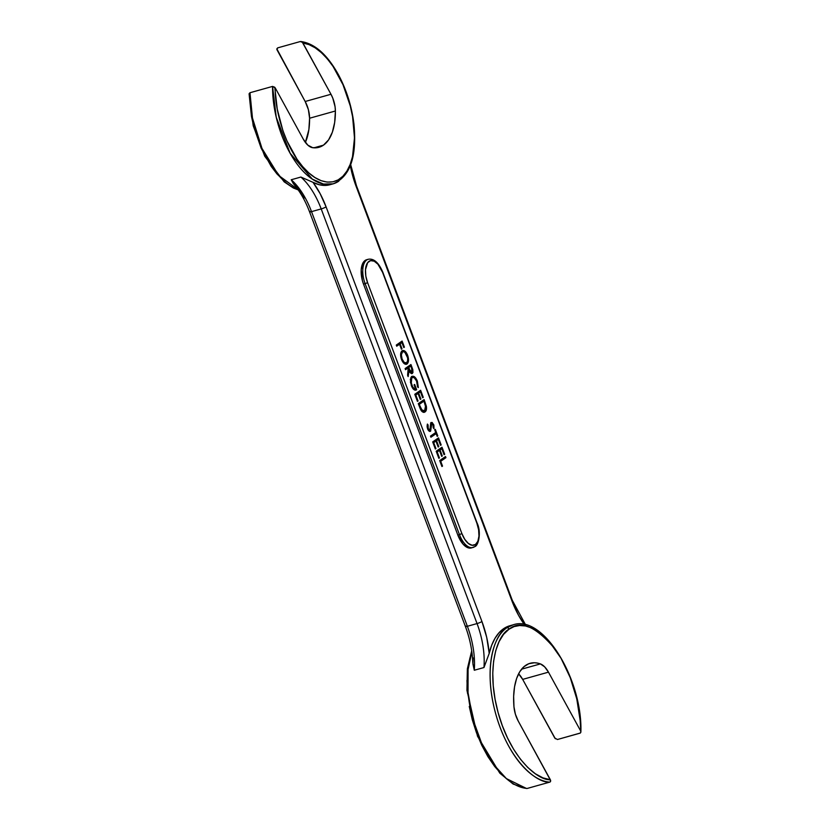 <?xml version="1.0" encoding="UTF-8"?>
<svg xmlns="http://www.w3.org/2000/svg" width="830" height="830" viewBox="0 0 830 830"><rect width="100%" height="100%" fill="white"/><g stroke="black" fill="none" stroke-linecap="round" stroke-linejoin="round"><path stroke-width="1.25" d="M474.501 546.773A19.36 9.711 -105.6 0 1 472.986 547.489A19.36 9.711 -105.6 0 1 459.447 534.603L461.885 533.576L367.576 282.646A17.42 8.736 -105.6 0 1 368.997 261.336A17.42 8.736 -105.6 0 1 382.557 272.292L476.877 523.211A17.42 8.736 -105.6 0 1 475.445 544.522L477.852 541.316L478.962 536.139L478.62 529.779L476.877 523.211L382.557 272.292L377.92 264.199L374.185 261.18L370.574 260.641L367.659 262.664L365.48 269.729L365.823 276.079L367.576 282.646L461.885 533.576L464.779 539.355L468.369 543.463L472.114 545.279L475.445 544.522A1.94 1.65 55.3 0 1 474.501 546.773A1.94 1.65 -124.7 0 0 475.445 544.522A17.42 8.736 -105.6 0 1 461.885 533.576L459.447 534.603A19.36 9.711 74.4 0 0 472.872 547.52M366.86 259.676L363.602 261.917L361.185 269.771L362.357 280.519L363.519 284.13L365.127 283.673A19.36 9.711 -105.6 0 1 366.715 259.998L365.107 260.454A19.36 9.711 74.4 0 0 363.519 284.13L457.828 535.049L462.974 544.044L467.134 547.395L471.139 547.997M550.414 781.704L550.352 779.733C537.747 780.646 510.035 757.562 497.865 711.684C485.592 665.93 498.073 634.411 509.049 629.182A1.94 1.65 -124.7 0 0 506.757 627.833C495.396 633.155 482.552 666.2 495.614 713.478C508.583 760.84 537.103 783.479 549.792 782.119L550.01 782.036M526.448 788.459L506.362 778.582L493.892 764.762L481.981 744.24L472.789 718.894L468.037 692.604L468.079 669.478L471.865 651.955A81.309 40.774 74.4 0 0 478.972 737.32A81.309 40.774 74.4 0 0 527.216 788.448L549.792 782.119A81.309 40.774 -105.6 0 1 495.738 713.945A81.309 40.774 -105.6 0 1 506.757 627.833A81.309 40.774 -105.6 0 1 513.116 624.824L506.757 627.833A1.94 1.65 55.3 0 1 509.049 629.182L514.112 626.588L519.621 625.519L525.473 625.965L531.553 627.937L537.726 631.391L543.878 636.257L549.885 642.441L561.007 658.242L570.21 677.55L576.767 698.829L580.149 720.419L580.865 732.205L580.346 733.035L557.438 739.509L554.762 738.015L522.672 679.386L548.474 672.155L580.564 730.794L548.474 672.155L544.625 666.822L540.392 663.907L521.551 669.188L540.392 663.907L537.352 663.066L534.396 662.755L528.814 663.71L523.875 666.749L519.746 671.75L516.592 678.535L514.538 686.846L513.646 696.36L513.957 706.735A58.079 29.123 -105.6 0 1 530.069 663.305A58.079 29.123 -105.6 0 1 540.392 663.907A19.36 9.711 -105.6 0 1 548.474 672.155L522.672 679.386L518.584 673.815A19.36 9.711 74.4 0 1 522.672 679.386L555.332 738.773M300.263 41.541L277.687 47.87L276.867 49.561L305.181 101.499A19.36 9.711 74.4 0 1 309.59 118.234L308.387 109.643L305.181 101.499L330.983 94.267A19.36 9.711 -105.6 0 1 335.393 111.002L309.59 118.234L308.874 129.615L305.378 142.418A58.079 29.123 74.4 0 0 309.59 118.234L335.393 111.002A58.079 29.123 -105.6 0 1 323.482 145.146L313.937 147.823L323.482 145.146A58.079 29.123 -105.6 0 1 318.938 147.304A58.079 29.123 -105.6 0 1 312.723 147.709L318.378 147.45L323.482 145.146L328.566 139.907L332.363 132.188L334.677 122.383L335.393 111.002L335.071 106.769L332.799 98.179L330.983 94.267L305.181 101.499L276.836 48.856L277.687 47.87L300.263 41.541L302.369 42.299L330.983 94.267L302.94 43.046L308.978 44.592L315.161 47.808L321.335 52.601L327.352 58.857L333.058 66.431L343.018 84.753L350.229 105.773L352.584 116.667L354.483 137.884L352.522 156.631L350.146 164.506L346.909 171.094L342.883 176.261L338.173 179.871L332.892 181.832L327.176 182.102L321.148 180.67L314.975 177.568L308.791 172.879L302.763 166.706L297.026 159.215L287.004 141.027L282.947 130.767L277.262 109.176L274.761 87.254L272.562 86.413L249.975 92.732A73.559 36.894 74.4 0 0 297.98 189.582L278.683 175.452L261.969 148.383L252.465 118.016L249.975 92.732L249.145 93.645M338.848 181.116A73.559 36.894 -105.6 0 1 333.089 183.845A73.559 36.894 -105.6 0 1 272.562 86.413L249.975 92.732M304.029 198.194L296.891 186.843L293.457 183.793L291.216 179.757L300.885 177.049L313.024 182.33A73.559 36.894 74.4 0 0 329.863 184.748L333.089 183.845L323.461 184.053L312.298 179.083L290.158 153.26L276.234 117.206L272.562 86.413L275.238 87.907L303.272 139.129L275.238 87.907C274.554 107.63 283.912 145.727 303.251 167.276C322.445 189.385 340.539 183.347 346.909 171.094C354.4 160.896 358.985 130.206 347.314 95.927C335.974 61.42 314.425 43.056 302.94 43.046L302.369 42.299M404.407 347.158L403.805 347.573L401.938 342.593L400.143 343.827L402.011 348.818L401.419 349.223L399.541 344.243L396.709 346.203L396.284 345.073L402.104 341.047L404.407 347.158L403.722 347.355L404.407 347.158L402.104 341.047L396.284 345.073L396.709 346.203L399.541 344.243L401.419 349.223L402.011 348.818L400.143 343.827L401.938 342.593L403.805 347.573L404.407 347.158M410.933 364.536L412.821 369.755L412.935 372.608L411.493 373.645L409.086 370.139L408.132 376.602L407.603 375.212L408.225 367.825L405.528 369.682L405.113 368.562L410.933 364.536L405.113 368.562L405.528 369.682L408.225 367.825L407.603 375.212L408.132 376.602L409.086 370.139C409.989 372.774 411.068 373.894 412.344 373.49L412.863 369.941L411.877 367.047L411.192 367.233L411.877 367.047L410.933 364.536M423.269 397.342L422.667 397.757L420.437 391.812L418.642 393.046L420.883 399.002L420.281 399.406L418.04 393.462L415.799 395.007L418.04 400.963L417.438 401.378L414.782 394.292L420.613 390.266L423.269 397.342L422.584 397.539L423.269 397.342L420.613 390.266L414.782 394.292L417.438 401.378L418.04 400.963L415.799 395.007L418.04 393.462L420.281 399.406L420.883 399.002L418.642 393.046L420.437 391.812L422.667 397.757L423.269 397.342M424.12 399.593L426.433 406.752L425.79 411.141L424.047 412.334L421.837 411.358L418.289 403.629L424.12 399.593L418.289 403.629L419.752 407.509C421.287 411.535 423.03 413.018 425.002 411.96C426.33 411.068 426.776 409.169 426.35 406.254L424.12 399.593M435.304 429.359L437.784 435.947L437.182 436.362L436.155 433.623L430.926 437.244L430.5 436.113L435.729 432.503L434.702 429.764L435.304 429.359L434.702 429.764L435.729 432.503L430.5 436.113L430.926 437.244L436.155 433.623L437.182 436.362L437.784 435.947L435.304 429.359M441.166 444.953L440.564 445.368L438.333 439.423L436.539 440.657L438.769 446.613L438.178 447.028L435.937 441.072L433.696 442.618L435.937 448.574L435.335 448.989L432.679 441.902L438.499 437.877L441.166 444.953L440.481 445.15L441.166 444.953L438.499 437.877L432.679 441.902L435.335 448.989L435.937 448.574L433.696 442.618L435.937 441.072L438.178 447.028L438.769 446.613L436.539 440.657L438.333 439.423L440.564 445.368L441.166 444.953M444.673 454.29L444.071 454.695L441.84 448.75L440.045 449.985L442.276 455.94L441.685 456.355L439.444 450.4L437.202 451.945L439.444 457.901L438.842 458.316L436.186 451.24L442.006 447.204L444.673 454.29L443.988 454.477L444.673 454.29L442.006 447.204L436.186 451.24L438.842 458.316L439.444 457.901L437.202 451.945L439.444 450.4L441.685 456.355L442.276 455.94L440.045 449.985L441.84 448.75L444.071 454.695L444.673 454.29M445.938 457.662L440.709 461.283L442.525 466.107L441.923 466.522L439.693 460.567L445.513 456.542L445.938 457.662L439.993 461.376L445.938 457.662L445.513 456.542L439.693 460.567L441.923 466.522L442.525 466.107L440.709 461.283L445.938 457.662M430.065 430.137L427.471 428.55L428.156 428.363L428.083 424.939L427.388 424.078L428.083 424.939L428.239 428.581L429.95 430.199L430.708 423.155L432.16 422.46L433.883 425.147L433.976 428.643L433.239 427.875L432.928 424.576L431.808 423.508L430.625 431.144L429.349 431.258L427.834 429.442L427.087 426.848L427.388 424.078L427.554 428.778C428.425 430.853 429.401 431.693 430.48 431.268L431.787 423.508L430.666 423.85L431.631 423.58L433.063 424.908L433.239 427.875L433.976 428.643L433.706 424.618L431.185 422.47L430.469 429.297L428.923 430.49L429.722 430.231M418.341 387.579L417.552 386.905L416.546 381.001L414.295 377.858L412.749 377.401L411.753 378.107L411.307 382.993L412.707 386.925L414.668 389L415.633 389.052L414.056 384.861L414.658 384.456L416.65 389.758L414.627 390.027L413.039 388.772L410.466 382.433L410.871 377.629L412.085 376.332L413.921 376.447L417.241 380.825L418.341 387.579L417.365 381.146C415.685 377.142 413.817 375.596 411.773 376.519L410.383 379.414L411.327 385.608C412.946 389.488 414.72 390.878 416.65 389.758L414.658 384.456L414.056 384.861L415.633 389.052C414.212 389.197 412.987 387.952 411.96 385.296C410.736 381.748 410.819 379.196 412.22 377.629L412.22 377.629C413.88 376.986 415.394 378.283 416.753 381.53L417.552 386.905L418.341 387.579M407.603 355.178L408.37 361.683L407.354 363.737L405.704 364.308L403.785 363.229L401.772 360.158L400.786 356.838L400.817 352.926L401.928 350.914L403.795 350.54L406.005 352.231L407.603 355.178C405.912 351.308 404.065 349.845 402.073 350.8C400.351 352.47 400.164 355.375 401.523 359.514C403.204 363.426 405.05 364.91 407.053 363.976L405.943 364.329L407.053 363.976C408.806 362.295 408.993 359.369 407.603 355.178L406.928 355.375L407.603 355.178M400.724 353.258L402.509 351.92L401.357 354.752L402.104 359.058C400.983 355.686 401.118 353.31 402.498 351.93C404.137 351.194 405.652 352.439 407.032 355.645C408.153 359.048 408.018 361.455 406.638 362.845C404.978 363.582 403.463 362.316 402.104 359.058L401.419 359.245L402.104 359.058L404.252 362.461L406.638 362.845L403.401 362.824M509.962 625.706L503.53 628.735L498.892 632.885L494.908 638.457L491.661 645.325L489.212 653.366L486.702 637.347L481.94 621.514L326.086 206.867L320.152 193.681L313.024 182.33L319.114 184.696L325.007 185.432L330.548 184.54M350.333 165.678L356.049 186.159L511.903 600.806L518.563 615.321L524.394 624.554A61.949 31.063 74.4 0 1 511.903 600.806A3.87 0.571 -20.6 0 0 512.307 600.349A3.87 0.571 159.4 0 1 511.903 600.806L356.049 186.159A3.87 0.571 -20.6 0 0 356.444 185.692A3.87 0.571 159.4 0 1 356.049 186.159A61.949 31.063 74.4 0 1 350.333 165.678M550.643 780.563L518.252 721.094L550.352 779.733L542.934 777.866L535.329 773.747L527.776 767.48L520.483 759.263L513.677 749.355L507.555 738.036L502.316 725.648L498.104 712.576L495.064 699.202L493.269 685.943L492.771 673.172L493.601 661.292L495.728 650.658L499.079 641.59L503.561 634.359L509.049 629.182C520.649 619.709 536.097 626.474 555.395 649.475C572.866 673.587 581.187 709.826 580.564 730.794L580.865 732.205L580.014 733.181L557.438 739.509M527.216 788.448L549.792 782.119M580.886 731.946C582.587 679.189 543.173 614.19 513.116 624.824L509.9 625.727A81.309 40.774 74.4 0 0 489.212 653.366L483.963 667.538L474.293 670.246L472.934 664.083L473.09 657.879M321.2 208.921L477.053 623.569L467.373 626.287L311.52 211.629L321.2 208.921L311.52 211.629A58.079 29.123 74.4 0 0 291.216 179.757L300.885 177.049A58.079 29.123 -105.6 0 1 321.2 208.921A3.87 0.571 -20.6 0 0 326.086 206.867A61.949 31.063 74.4 0 0 313.024 182.33L300.885 177.049A58.079 29.123 -105.6 0 1 321.2 208.921L477.053 623.569A58.079 29.123 -105.6 0 1 483.963 667.538L474.293 670.246A58.079 29.123 74.4 0 0 467.373 626.287L477.053 623.569A3.87 0.571 -20.6 0 0 481.94 621.514L326.086 206.867A3.87 0.571 159.4 0 1 321.2 208.921M249.135 94.309L251.459 116.408L253.876 127.291L261.191 148.248L271.223 166.446L276.961 173.937L285.499 182.195M303.272 139.129L307.816 145.126L312.723 147.709A19.36 9.711 -105.6 0 1 303.272 139.129M513.957 706.735L515.389 714.174L518.252 721.094A19.36 9.711 -105.6 0 1 513.957 706.735M501.974 774.712L494.68 766.495L487.864 756.576L481.753 745.267L476.513 732.88L472.301 719.807L469.261 706.434M467.456 693.164L466.968 680.403M467.798 668.524L469.925 657.889M580.844 731.5L580.865 732.205M472.768 662.548L474.293 670.246A58.079 29.123 74.4 0 0 467.373 626.287A3.87 0.571 159.4 0 1 465.423 626.505A3.87 0.571 -20.6 0 0 467.373 626.287L311.52 211.629A3.87 0.571 159.4 0 1 309.559 211.847A3.87 0.571 -20.6 0 0 311.52 211.629A58.079 29.123 74.4 0 0 291.216 179.757L293.457 183.793M294.1 184.613C300.232 191.792 305.388 200.87 309.559 211.847A3.87 0.571 159.4 0 1 309.964 211.38M472.737 661.894C472.249 650.118 469.801 638.312 465.412 626.494A3.87 0.571 159.4 0 1 465.817 626.038M481.94 621.514A3.87 0.571 159.4 0 1 477.053 623.569A58.079 29.123 -105.6 0 1 483.963 667.538L489.212 653.366A61.949 31.063 74.4 0 0 481.94 621.514M457.828 535.049A19.36 9.711 74.4 0 0 471.378 547.935L474.936 546.565C478.412 545.735 481.608 532.196 477.074 522.983L382.755 272.064C378.594 262.508 373.749 258.244 368.23 259.282A19.36 9.711 -105.6 0 0 366.715 259.998A19.36 9.711 74.4 0 0 365.127 283.673L363.519 284.13L457.828 535.049L459.447 534.603L457.828 535.049M368.23 259.282L366.621 259.728A19.36 9.711 74.4 0 0 365.107 260.454L366.715 259.998M459.447 534.603L365.127 283.673L459.447 534.603M367.576 282.646L365.127 283.673L367.576 282.646M440.035 461.47L440.709 461.283L440.035 461.47M441.84 466.294L442.525 466.107L441.84 466.294M444.673 457.123L444.973 457.932L444.673 457.123M440.865 449.02L439.163 450.483L440.865 449.02M441.602 456.127L442.276 455.94L441.602 456.127M438.479 450.669L436.487 452.049L438.479 450.669M436.528 452.143L437.202 451.945L436.528 452.143M438.759 458.087L439.444 457.901L438.759 458.087M441.166 447.795L441.55 448.833L441.166 447.795M437.358 439.693L435.657 441.155L437.358 439.693M438.095 446.799L438.769 446.613L438.095 446.799M434.972 441.342L432.98 442.722L434.972 441.342M433.021 442.815L433.696 442.618L433.021 442.815M435.252 448.76L435.937 448.574L435.252 448.76M437.659 438.468L438.043 439.495L437.659 438.468M435.48 432.679L435.864 433.706L435.48 432.679M437.099 436.144L437.784 435.947L437.099 436.144M435.19 433.903L430.801 436.922L435.19 433.903M428.083 424.939L427.128 425.209L428.083 424.939M429.1 430.407L429.494 429.567M430.998 422.636L432.025 423.528M433.021 424.815L433.706 424.618L433.021 424.815M431.631 423.58L430.542 423.964M430.511 425.116L431.195 424.929L430.511 425.116M430.563 427.201L431.247 427.014L430.563 427.201M430.21 429.992L429.67 431.393M429.888 431.434L430.48 431.268L429.888 431.434M429.65 431.413L430.231 429.805M432.212 423.798L430.843 422.605M428.986 430.469L428.342 430.355M423.269 400.185L423.653 401.222L423.269 400.185M424.389 402.322L425.064 402.135L424.389 402.322M425.645 406.451L426.35 406.254L425.645 406.451M425.479 409.626L424.026 412.23L425.002 411.96L423.84 412.344M424.327 412.282L425.002 411.96M423.725 412.406L425.52 409.356M424.576 410.829L425.749 407.219L423.943 401.139L419.306 404.335L419.856 405.777L419.171 405.974L419.856 405.777L422.138 410.342L424.576 410.829L420.582 409.47L421.35 409.263L419.306 404.335L418.631 404.532L423.943 401.139L418.59 404.438L423.943 401.139L425.562 405.984L424.576 410.829L423.082 411.358L421.37 410.798M422.875 411.4L421.173 410.611M419.461 392.082L417.76 393.545L419.461 392.082M420.198 399.189L420.883 399.002L420.198 399.189M417.075 393.731L415.083 395.111L417.075 393.731M415.125 395.205L415.799 395.007L415.125 395.205M417.355 401.149L418.04 400.963L417.355 401.149M419.762 390.857L420.146 391.885L419.762 390.857M412.22 377.629L410.435 379.092L412.375 377.692M411.286 385.483L411.96 385.296L411.286 385.483M413.226 388.99L415.633 389.052L413.184 388.959M415.384 390.214L415.342 389.125L415.685 390.027L416.65 389.758L415.436 390.183M415.934 390.1L416.65 389.758M411.888 376.447L414.564 378.075M416.691 381.344L417.365 381.146L416.691 381.344M412.365 376.239L411.773 376.519M414.876 378.47L412.956 376.716L411.462 376.488M413.745 377.235L412.956 376.716M410.29 379.601L410.435 379.082M408.889 370.471L409.678 369.713L410.653 371.809L411.919 372.369L412.199 370.107L412.863 369.941L412.209 370.128L411.649 368.427L411.919 372.369L410.954 372.639M412.095 372.182L411.514 373.645M411.68 373.676L412.344 373.49L411.68 373.676M408.329 370.346L409.086 370.139L408.329 370.346M407.25 368.095L405.413 369.371L407.25 368.095M410.082 365.117L410.477 366.155L410.082 365.117M411.493 373.666L412.095 372.141M407.852 367.69L410.757 366.072L411.649 368.427L410.757 366.072L407.852 367.69M410.767 372.722L410.01 372.452M411.919 372.369L409.678 369.713L408.702 369.983L408.474 369.36L408.796 370.221M409.678 369.713L408.817 367.41L410.757 366.072L408.817 367.41L409.678 369.713M406.451 364.256L407.053 363.976M402.197 350.717L404.874 352.304L403.307 351.64L401.658 352.117M402.675 350.519L402.073 350.8M407.426 361.807L406.088 364.245L407.54 360.791M405.061 352.532L402.094 350.727M401.782 352.045L400.766 353.155M405.413 363.26L403.287 362.731M400.963 342.863L399.261 344.315L400.963 342.863M401.336 349.005L402.011 348.818L401.336 349.005M398.576 344.512L396.584 345.882L398.576 344.512M401.264 341.638L401.647 342.666L401.264 341.638M406.638 362.845L407.675 360.957L407.623 357.855L404.864 352.294M550.643 781.144L550.508 780.086L550.643 781.144M301.819 41.853L302.732 42.703L301.819 41.853M471.71 650.813L467.363 668.804L466.937 690.28L477.509 736.231L499.795 773.145L513.158 784.07L526.708 788.5M298.198 189.894L293.405 188.026L284.171 181.843L264.739 156.248L253.202 125.755L249.114 93.998M300.802 41.5C314.643 43.43 327.186 54.49 338.412 74.669C346.598 89.972 351.775 106.51 353.964 124.282C357.025 156.891 350.063 176.749 333.089 183.845M465.412 626.494L309.559 211.847M525.712 625.073L512.307 600.349L356.454 185.692L350.696 164.703"/></g></svg>
